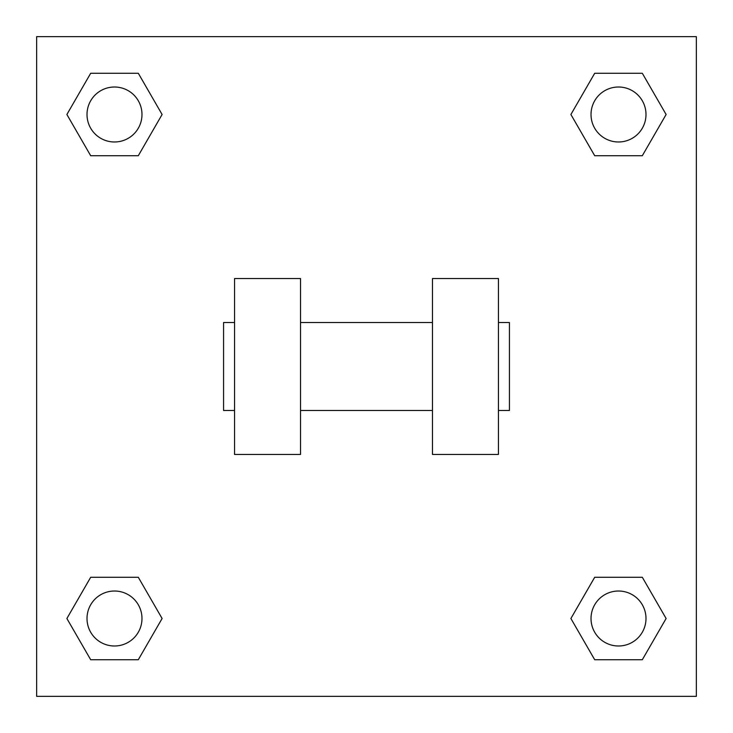 <?xml version="1.0" encoding="UTF-8"?>
<svg xmlns="http://www.w3.org/2000/svg" width="733" height="733" viewBox="0 0 733 733"><rect width="100%" height="100%" fill="white"/><g stroke="black" fill="none" stroke-linecap="round" stroke-linejoin="round"><path stroke-width="1.1" d="M570.897 618.505L594.701 577.274L642.31 577.274L666.114 618.505L642.31 659.737L594.701 659.737L570.897 618.505L594.701 577.274L642.31 577.274L594.701 577.274M642.31 659.737L594.701 659.737L642.31 659.737L666.114 618.505M645.993 618.505A27.488 27.488 0 0 0 604.762 594.701A27.488 27.488 0 0 0 604.762 642.31A27.488 27.488 0 0 0 645.993 618.505M66.886 618.505L90.69 577.274L138.299 577.274L162.103 618.505L138.299 659.737L90.69 659.737L66.886 618.505L90.69 577.274L138.299 577.274L90.69 577.274M138.299 659.737L90.69 659.737L138.299 659.737L162.103 618.505M141.982 618.505A27.488 27.488 0 0 0 100.751 594.701A27.488 27.488 0 0 0 100.751 642.31A27.488 27.488 0 0 0 141.982 618.505M570.897 114.495L594.701 73.263L642.31 73.263L666.114 114.495L642.31 155.726L594.701 155.726L570.897 114.495L594.701 73.263L642.31 73.263L594.701 73.263M642.31 155.726L594.701 155.726L642.31 155.726L666.114 114.495M645.993 114.495A27.488 27.488 0 0 0 604.762 90.69A27.488 27.488 0 0 0 604.762 138.299A27.488 27.488 0 0 0 645.993 114.495M66.886 114.495L90.69 73.263L138.299 73.263L162.103 114.495L138.299 155.726L90.69 155.726L66.886 114.495L90.69 73.263L138.299 73.263L90.69 73.263M138.299 155.726L90.69 155.726L138.299 155.726L162.103 114.495M141.982 114.495A27.488 27.488 0 0 0 100.751 90.69A27.488 27.488 0 0 0 100.751 138.299A27.488 27.488 0 0 0 141.982 114.495M696.35 36.65L696.35 696.35L36.65 696.35L36.65 36.65L696.35 36.65M432.47 278.54L432.47 454.46L498.44 454.46L498.44 278.54L432.47 278.54M300.53 454.46L300.53 278.54L234.56 278.54L234.56 454.46L300.53 454.46M498.44 410.48L509.435 410.48L509.435 322.52L498.44 322.52M234.56 322.52L223.565 322.52L223.565 410.48L234.56 410.48M432.47 322.52L300.53 322.52M432.47 410.48L300.53 410.48"/></g></svg>
